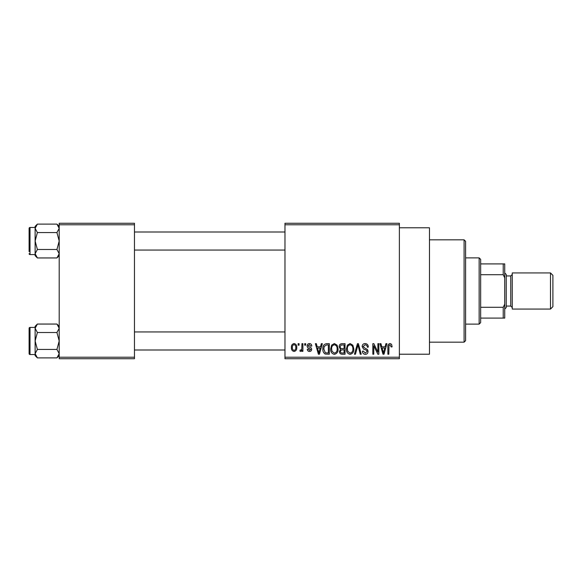 <?xml version="1.0" encoding="UTF-8"?>
<svg xmlns="http://www.w3.org/2000/svg" width="582" height="582" viewBox="0 0 582 582"><rect width="100%" height="100%" fill="white"/><g stroke="black" fill="none" stroke-linecap="round" stroke-linejoin="round"><path stroke-width="0.87" d="M399.376 227.78L429.472 227.78L429.472 354.22L399.376 354.22M399.376 224.776L284.976 224.776L284.976 223.27L399.376 223.27L399.376 358.73L284.976 358.73L284.976 357.224L399.376 357.224M298.115 343.678L299.075 343.678L299.075 345.184L298.115 345.184L298.115 343.678M304.684 343.678L305.645 343.678L305.645 345.184L304.684 345.184L304.684 343.678M321.329 343.678L322.333 343.678L319.423 354.22L318.412 354.22L315.357 343.678L316.361 343.678L317.19 346.828L320.5 346.828L321.329 343.678M337.123 345.199L338.069 348.807C338.28 351.797 337.043 353.645 334.374 354.351C331.747 353.667 330.518 351.863 330.685 348.938L331.631 345.155L334.374 343.547L337.123 345.199M352.859 345.199L353.805 348.807C354.016 351.797 352.779 353.645 350.109 354.351C347.483 353.667 346.254 351.863 346.421 348.938L347.367 345.155L350.109 343.547L352.859 345.199M365.14 343.547C367.213 343.766 368.268 344.951 368.311 347.105L367.351 347.236C367.271 345.744 366.507 344.922 365.052 344.777L363.11 346.581L365.496 348.574C367.097 348.916 367.94 349.877 368.035 351.47C367.97 353.245 367.06 354.205 365.314 354.351C363.452 354.169 362.491 353.121 362.426 351.208L363.386 351.07L365.285 353.121L367.082 351.433L366.776 350.357L363.605 349.105L362.157 346.603C362.259 344.69 363.255 343.671 365.14 343.547M385.917 343.678L386.921 343.678L384.004 354.22L383 354.22L379.944 343.678L380.948 343.678L381.777 346.828L385.088 346.828L385.917 343.678M284.976 224.776L284.976 357.224M391.548 344.289L392.123 346.828L391.162 346.967L390.005 344.777L388.972 345.57L388.834 354.22L387.881 354.22L387.881 347.068C387.641 345.148 388.369 343.969 390.049 343.547L391.548 344.289M377.893 343.678L378.846 343.678L378.846 354.22L377.827 354.22L373.782 345.773L373.782 354.22L372.829 354.22L372.829 343.678L373.855 343.678L377.893 352.11L377.893 343.678M357.457 343.678L358.388 343.678L361.233 354.22L360.236 354.22L357.981 344.915L355.449 354.22L354.445 354.22L357.457 343.678M342.085 343.678L345.046 343.678L345.046 354.22L342.07 354.22C340.405 354.147 339.524 353.267 339.437 351.572L340.477 349.36L339.168 346.777C339.182 344.799 340.157 343.766 342.085 343.678M326.509 343.678L329.31 343.678L329.31 354.22L325.112 354.023C323.439 352.845 322.69 351.179 322.879 349.004C322.632 346.014 323.839 344.231 326.509 343.678M309.464 343.547C310.897 343.686 311.676 344.508 311.799 346.006L310.839 346.145L309.398 344.639L308.104 345.824L309.289 346.945C310.701 347.185 311.494 347.971 311.661 349.295C311.588 350.67 310.875 351.404 309.5 351.477C308.14 351.397 307.405 350.67 307.281 349.295L308.242 349.156L309.471 350.386L310.701 349.455L309.304 348.378C307.922 348.145 307.201 347.359 307.143 346.021C307.194 344.493 307.965 343.671 309.464 343.547M301.949 343.678L302.902 343.678L302.902 351.346L301.949 351.346L301.949 350.124L300.807 351.477L299.897 351.07L300.167 349.978L300.858 350.109L301.767 349.222L301.949 343.678M294.077 343.547C296.012 344.035 296.907 345.359 296.747 347.512C296.907 349.673 296.02 350.997 294.077 351.477C292.164 351.011 291.269 349.709 291.407 347.592C291.226 345.395 292.113 344.049 294.077 343.547M134.464 358.73L59.204 358.73L59.204 357.224L134.464 357.224L134.464 358.73M134.464 224.776L59.204 224.776L59.204 223.27L134.464 223.27L134.464 357.224M59.204 224.776L59.204 357.224M383.873 351.128L384.767 348.058L382.098 348.058L383.429 353.121L383.873 351.128M350.102 353.121C352.154 352.554 353.07 351.113 352.852 348.793C352.983 346.625 352.066 345.286 350.117 344.777C348.116 345.322 347.199 346.719 347.374 348.967L347.781 351.353L350.102 353.121M344.093 352.983L344.093 349.84L341.292 349.942L340.397 351.397C340.492 352.597 341.168 353.128 342.427 352.983L344.093 352.983M344.093 348.603L344.093 344.915L341.067 345.046L340.121 346.763C340.201 348.051 340.892 348.669 342.201 348.603L344.093 348.603M334.366 353.121C336.418 352.554 337.334 351.113 337.116 348.793C337.247 346.625 336.331 345.286 334.381 344.777C332.38 345.322 331.464 346.719 331.638 348.967L332.046 351.353L334.366 353.121M328.357 352.983L328.357 344.915L326.633 344.915L324.225 346.45L323.839 349.025L325.294 352.779L328.357 352.983M319.285 351.128L320.18 348.058L317.51 348.058L318.849 353.121L319.285 351.128M294.106 350.386C295.372 349.949 295.932 348.989 295.787 347.519C295.94 346.014 295.358 345.053 294.055 344.639C292.79 345.082 292.222 346.043 292.368 347.519C292.222 349.018 292.804 349.971 294.106 350.386M464.094 239.828L465.6 241.326L465.6 340.674L464.094 342.172L464.094 239.828L429.472 239.828M59.204 255.68L56.934 257.95L37.386 257.95L35.124 253.716L37.386 249.489L35.124 241.028L37.386 232.567L35.124 228.34L37.386 224.114L35.124 226.376L35.124 228.34L35.124 227.482L30.002 227.482A0.902 0.902 0 0 0 29.1 228.384L29.1 251.562M29.1 230.494L29.1 228.384A0.902 0.902 0 0 1 30.002 227.482L30.002 254.574A0.902 0.902 0 0 1 29.1 253.672M30.002 254.574L35.124 254.574M59.204 226.376L56.934 224.114L37.386 224.114M56.934 224.114L59.204 228.34L56.934 232.567L37.386 232.567M56.934 232.567L59.204 241.028L56.934 249.489L37.386 249.489M56.934 249.489L59.204 253.716L56.934 257.95M35.124 228.34L35.124 255.68L37.386 257.95M479.146 324.116L479.146 257.884L480.652 259.39L480.652 322.61L479.146 324.116L465.6 324.116M479.146 257.884L465.6 257.884M504.732 318.092L503.226 318.092L503.226 307.281L504.732 304.124L504.732 318.092M480.652 318.092L503.226 318.092M480.652 263.908L504.732 263.908L504.732 304.124M480.652 307.281L503.226 307.281M504.732 277.876L503.226 274.719L503.226 263.908M480.652 274.719L503.226 274.719M552.9 275.344L552.9 306.656L550.492 309.064L550.492 272.936L552.9 275.344M504.732 272.936L506.238 274.442L506.238 307.558L504.732 309.064M550.492 309.064L512.262 309.064L512.262 272.936L550.492 272.936M59.204 355.624L56.934 357.886L37.386 357.886L35.124 353.66L37.386 349.433L35.124 340.972L37.386 332.511L35.124 328.284L37.386 324.05L35.124 326.32L35.124 355.624L37.386 357.886M29.1 330.438L29.1 328.328A0.902 0.902 0 0 1 30.002 327.426L30.002 354.518A0.902 0.902 0 0 1 29.1 353.616L29.1 328.328A0.902 0.902 0 0 1 30.002 327.426L35.124 327.426M30.002 354.518L35.124 354.518M59.204 326.32L56.934 324.05L37.386 324.05M56.934 324.05L59.204 328.284L56.934 332.511L37.386 332.511M56.934 332.511L59.204 340.972L56.934 349.433L37.386 349.433M56.934 349.433L59.204 353.66L56.934 357.886M29.1 353.616L29.1 351.506M506.238 306.052L510.756 306.052L510.756 275.948L512.262 274.442M464.094 342.172L429.472 342.172M284.976 232L134.464 232M284.976 250.056L134.464 250.056M134.464 350L284.976 350M134.464 331.944L284.976 331.944M510.756 306.052L512.262 307.558M506.238 275.948L510.756 275.948"/></g></svg>
